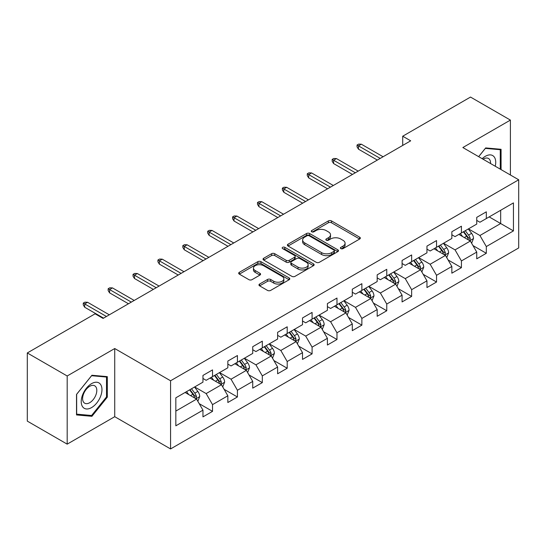<?xml version="1.0" encoding="UTF-8"?>
<svg xmlns="http://www.w3.org/2000/svg" width="546" height="546" viewBox="0 0 546 546"><rect width="100%" height="100%" fill="white"/><g stroke="black" fill="none" stroke-linecap="round" stroke-linejoin="round"><path stroke-width="0.82" d="M340.854 248.614A1.549 0.894 0 0 0 343.045 248.614L359.684 239.011A2.218 1.276 0 0 0 360.333 238.104A2.218 1.276 0 0 0 359.684 237.203L331.497 220.925A2.218 1.276 0 0 0 328.364 220.925L311.725 230.535A1.549 0.894 0 0 0 311.268 231.17A1.549 0.894 0 0 0 311.725 231.797A1.549 0.894 0 0 0 313.916 231.797L316.066 230.555A7.084 4.095 0 0 1 326.092 230.555L328.439 231.913A7.084 4.095 0 0 1 330.514 234.807A7.084 4.095 0 0 1 328.439 237.701L326.29 238.943A1.549 0.894 0 0 0 325.832 239.578A1.549 0.894 0 0 0 326.29 240.206A1.549 0.894 0 0 0 328.48 240.206L330.63 238.964A7.084 4.095 0 0 1 340.656 238.964L343.004 240.322A7.084 4.095 0 0 1 345.079 243.216A7.084 4.095 0 0 1 343.004 246.11L340.854 247.352A1.549 0.894 0 0 0 340.397 247.986A1.549 0.894 0 0 0 340.854 248.614L340.854 247.352M259.616 284.036A2.218 1.276 0 0 0 258.961 284.944A2.218 1.276 0 0 0 259.616 285.845L267.52 290.411A2.218 1.276 0 0 0 270.652 290.411L289.134 279.743A2.218 1.276 0 0 0 289.783 278.835A2.218 1.276 0 0 0 289.134 277.934L260.947 261.657A2.218 1.276 0 0 0 257.814 261.657L239.332 272.324A2.218 1.276 0 0 0 238.684 273.232A2.218 1.276 0 0 0 239.332 274.133L248.887 279.654A2.218 1.276 0 0 0 252.02 279.654L259.923 275.088A2.218 1.276 0 0 0 260.572 274.181A2.218 1.276 0 0 0 259.923 273.28L255.187 270.543A5.924 3.419 0 0 1 253.453 268.12A5.924 3.419 0 0 1 257.111 264.96A5.924 3.419 0 0 1 263.568 265.704L282.125 276.419A5.924 3.419 0 0 1 283.859 278.835A5.924 3.419 0 0 1 280.2 281.995A5.924 3.419 0 0 1 273.744 281.258L270.652 279.47A2.218 1.276 0 0 0 267.52 279.47L259.616 284.036L259.616 285.845M114.728 348.532L67.185 375.982L27.3 352.955L27.3 421.116L67.185 444.144L114.728 416.694L170.57 448.935L170.57 380.774L114.728 348.532L114.728 416.694M510.401 174.993L510.401 120.093L462.858 147.543L518.7 179.784L170.57 380.774M510.401 120.093L470.515 97.065L402.709 136.213L402.709 145.42M27.3 352.955L95.106 313.807L103.085 318.414L410.688 140.82L402.709 136.213M316.223 262.292A2.218 1.276 0 0 0 319.355 262.292L337.837 251.624A2.218 1.276 0 0 0 338.486 250.716A2.218 1.276 0 0 0 337.837 249.815L309.65 233.538A2.218 1.276 0 0 0 306.518 233.538L288.035 244.205A2.218 1.276 0 0 0 287.387 245.113A2.218 1.276 0 0 0 288.035 246.014L316.223 262.292M283.251 248.949A1.549 0.894 0 0 1 284.828 249.167L313.459 265.697L295.004 276.351A2.218 1.276 0 0 1 291.871 276.351L263.684 260.073L263.684 258.265A2.218 1.276 0 0 0 263.035 259.173A2.218 1.276 0 0 0 263.684 260.073M263.684 258.265L271.594 253.699A2.218 1.276 0 0 1 274.727 253.699L286.159 260.305A2.218 1.276 0 0 0 289.291 260.305L294.533 257.275A2.218 1.276 0 0 0 295.181 256.367A2.218 1.276 0 0 0 294.533 255.467L282.637 248.594A1.549 0.894 0 0 1 282.18 247.959A1.549 0.894 0 0 1 283.135 247.133A1.549 0.894 0 0 1 284.828 247.331L313.486 263.875A2.218 1.276 0 0 1 314.134 264.776A2.218 1.276 0 0 1 313.486 265.684L313.486 263.875M170.57 448.935L518.7 247.945L518.7 179.784M199.208 403.665L212.53 411.356L212.53 404.627L227.846 395.789L227.846 402.511L237.421 396.983L237.421 390.26L252.737 381.415L252.737 388.145L262.312 382.616L262.312 375.887L277.627 367.048L277.627 373.771L287.203 368.243L287.203 361.52L302.518 352.675L302.518 359.405L312.087 353.876L312.087 347.154L327.402 338.308L327.402 345.031L336.978 339.503L336.978 332.78L352.293 323.942L352.293 330.664L361.868 325.136L361.868 318.414L377.184 309.568L377.184 316.291L386.759 310.77L386.759 304.04L402.074 295.202L402.074 301.924L411.643 296.396L411.643 289.673L426.958 280.828L426.958 287.551L436.534 282.029L436.534 275.3L451.849 266.462L451.849 273.184L461.425 267.656L461.425 260.933L476.74 252.088L476.74 258.818L486.315 253.289L486.315 246.567L513.438 230.903L513.438 202.9L500.668 210.271L500.668 223.532L513.438 230.903M212.53 411.356L202.962 416.878L202.962 410.155L175.839 425.819L175.839 397.816L202.962 382.152L202.962 375.43L212.53 369.901L212.53 376.624L227.846 367.786L227.846 361.056L237.421 355.535L237.421 362.257L252.737 353.412L252.737 346.69L262.312 341.161L262.312 347.891L277.627 339.046L277.627 332.323L287.203 326.795L287.203 333.517L302.518 324.672L302.518 317.949L312.087 312.421L312.087 319.151L327.402 310.305L327.402 303.583L336.978 298.055L336.978 304.777L352.293 295.939L352.293 289.209L361.868 283.688L361.868 290.411L377.184 281.565L377.184 274.843L386.759 269.315L386.759 276.037L402.074 267.199L402.074 260.469L411.643 254.948L411.643 261.671L426.958 252.825L426.958 246.103L436.534 240.574L436.534 247.297L451.849 238.459L451.849 231.736L461.425 226.208L461.425 232.93L476.74 224.085L476.74 217.363L486.315 211.834L486.315 218.564L513.438 202.9M209.978 378.098L221.464 384.732L206.149 393.577L194.663 386.943M202.962 378.467L206.149 380.309L212.53 376.624M206.149 393.577L212.53 404.627M221.464 384.732L227.846 395.789M234.869 363.732L246.355 370.365L231.04 379.204L219.553 372.577M227.846 364.1L231.04 365.943L237.421 362.257M231.04 379.204L237.421 390.26M246.355 370.365L252.737 381.415M259.76 349.358L271.246 355.992L255.931 364.837L244.444 358.203M252.737 349.727L255.931 351.569L262.312 347.891M255.931 364.837L262.312 375.887M271.246 355.992L277.627 367.048M284.643 334.991L296.137 341.625L280.815 350.464L269.328 343.837M277.627 335.36L280.815 337.203L287.203 333.517M280.815 350.464L287.203 361.52M296.137 341.625L302.518 352.675M309.534 320.625L321.021 327.252L305.705 336.097L294.219 329.463M302.518 320.993L305.705 322.836L312.087 319.151M305.705 336.097L312.087 347.154M321.021 327.252L327.402 338.308M334.425 306.251L345.911 312.885L330.596 321.731L319.11 315.097M327.402 306.62L330.596 308.463L336.978 304.777M330.596 321.731L336.978 332.78M345.911 312.885L352.293 323.942M359.316 291.885L370.802 298.519L355.487 307.357L344 300.723M352.293 292.253L355.487 294.096L361.868 290.411M355.487 307.357L361.868 318.414M370.802 298.519L377.184 309.568M384.2 277.511L395.693 284.145L380.371 292.99L368.884 286.357M377.184 277.88L380.371 279.723L386.759 276.037M380.371 292.99L386.759 304.04M395.693 284.145L402.074 295.202M409.09 263.145L420.577 269.779L405.262 278.617L393.775 271.99M402.074 263.513L405.262 265.356L411.643 261.671M405.262 278.617L411.643 289.673M420.577 269.779L426.958 280.828M433.981 248.771L445.468 255.405L430.152 264.25L418.666 257.616M426.958 249.14L430.152 250.983L436.534 247.297M430.152 264.25L436.534 275.3M445.468 255.405L451.849 266.462M458.872 234.405L470.359 241.039L455.043 249.877L443.557 243.25M451.849 234.773L455.043 236.616L461.425 232.93M455.043 249.877L461.425 260.933M470.359 241.039L476.74 252.088M489.182 216.905L500.668 223.532L479.927 235.51L468.441 228.876M476.74 220.407L479.927 222.242L486.315 218.564M479.927 235.51L486.315 246.567M67.185 375.982L67.185 444.144M175.839 411.077L196.58 399.106L185.087 392.472M196.58 399.106L202.962 410.155M472.993 245.598L486.315 253.289M448.102 259.964L461.425 267.656M423.211 274.338L436.534 282.029M398.321 288.704L411.643 296.396M373.437 303.078L386.759 310.77M348.546 317.444L361.868 325.136M323.655 331.811L336.978 339.503M298.764 346.184L312.087 353.876M273.88 360.551L287.203 368.243M248.99 374.925L262.312 382.616M224.099 389.291L237.421 396.983M501.071 169.601L501.071 149.297L485.674 147.925L478.651 156.661M76.522 414.94L91.919 416.311L107.309 397.16L107.309 376.631L91.919 375.259L76.522 394.41L76.522 414.94M106.511 396.703L107.309 397.16M90.288 415.376L91.919 416.311M341.468 248.833L343.004 247.952A7.084 4.095 0 0 0 345.079 245.058L345.079 243.216M330.514 234.807L330.514 236.65A7.084 4.095 0 0 1 328.439 239.544L326.904 240.424M359.657 239.025L331.497 222.768A2.218 1.276 0 0 0 328.364 222.768L312.346 232.016M337.81 251.638L309.65 235.381A2.218 1.276 0 0 0 306.518 235.381L288.07 246.034M333.92 251.351A1.549 0.894 0 0 0 334.377 250.716A1.549 0.894 0 0 0 333.92 250.088L309.179 235.797A1.549 0.894 0 0 0 306.988 235.797L304.716 237.114A7.084 4.095 0 0 0 302.641 240.001A7.084 4.095 0 0 0 304.716 242.895L321.628 252.661A7.084 4.095 0 0 0 331.654 252.661L333.92 251.351L333.92 253.194A1.549 0.894 0 0 0 334.377 252.559L334.377 250.716M302.641 240.001L302.641 241.844A7.084 4.095 0 0 0 304.716 244.738L304.716 242.895M333.92 253.194L331.654 254.504A7.084 4.095 0 0 1 321.628 254.504L304.716 244.738M263.711 260.094L271.594 255.542L271.594 253.699M295.181 256.367L295.181 258.21A2.218 1.276 0 0 1 294.533 259.118L289.291 262.141A2.218 1.276 0 0 1 286.159 262.141L274.727 255.542A2.218 1.276 0 0 0 271.594 255.542M298.02 267.151A5.924 3.419 0 0 0 304.477 267.895A5.924 3.419 0 0 0 308.135 264.735A5.924 3.419 0 0 0 306.402 262.312L299.863 258.538A2.218 1.276 0 0 0 296.731 258.538L291.482 261.568A2.218 1.276 0 0 0 290.834 262.476A2.218 1.276 0 0 0 291.482 263.377L298.02 267.151L298.02 268.994A5.924 3.419 0 0 0 304.477 269.738A5.924 3.419 0 0 0 308.135 266.578L308.135 264.735M290.834 262.476L290.834 264.312A2.218 1.276 0 0 0 291.482 265.22L291.482 263.377M298.02 268.994L291.482 265.22M283.859 278.835L283.859 280.678A5.924 3.419 0 0 1 280.2 283.838A5.924 3.419 0 0 1 273.744 283.101L270.652 281.313A2.218 1.276 0 0 0 267.52 281.313L259.643 285.858M253.453 268.12L253.453 269.963A5.924 3.419 0 0 0 255.187 272.386L255.187 270.543M259.896 275.102L255.187 272.386M289.107 279.757L260.947 263.5A2.218 1.276 0 0 0 257.814 263.5L239.36 274.153M471.621 243.223L473.518 238.438A5.979 3.453 -120 0 0 471.608 233.347L468.318 228.951M462.571 236.541L460.339 233.558M469.43 240.499L470.29 238.691A5.979 3.453 -120 0 0 468.577 235.101L465.281 230.699M463.786 231.565L467.437 236.445A3.044 1.761 60 0 1 467.99 237.367L470.29 238.691M463.37 231.804L466.659 236.206A5.979 3.453 60 0 1 468.372 239.796M380.214 158.408L358.483 145.864L358.483 149.181L357.05 146.881L357.05 145.038L358.483 145.864L361.356 144.205L383.087 156.757M358.483 149.181L377.341 160.067M357.05 145.038L358.647 144.117L361.356 144.205M499.283 149.14L500.272 149.713L500.272 169.144M478.685 156.675L485.353 148.376L500.272 149.713M495.229 166.23A14.667 8.47 120 0 0 492.69 155.569A14.667 8.47 120 0 0 482.179 158.702M490.554 163.534A10.04 5.794 120 0 0 488.486 158.483A10.04 5.794 120 0 0 483.08 159.214M91.598 407.575A14.667 8.47 120 0 0 101.966 389.612A14.667 8.47 120 0 0 91.598 383.626A14.667 8.47 120 0 0 81.224 401.59A14.667 8.47 120 0 0 91.598 407.575M89.708 402.709A10.04 5.794 120 0 0 96.267 393.864A10.04 5.794 120 0 0 94.731 385.817A10.04 5.794 120 0 0 89.708 386.315A10.04 5.794 120 0 0 83.149 395.161A10.04 5.794 120 0 0 84.691 403.207A10.04 5.794 120 0 0 89.708 402.709M76.679 394.267L91.598 375.709L106.511 377.047L106.511 396.935L91.598 415.492L76.679 414.161L76.645 394.253M105.528 376.474L106.511 377.047M446.73 257.589L448.628 252.812A5.979 3.453 -120 0 0 446.717 247.72L443.427 243.318M437.687 250.914L435.449 247.925M444.546 254.873L445.399 253.064A5.979 3.453 -120 0 0 443.686 249.467L440.397 245.072M438.895 245.939L442.547 250.812A3.044 1.761 60 0 1 443.106 251.74L445.399 253.064M438.479 246.178L441.775 250.573A5.979 3.453 60 0 1 443.482 254.17M421.84 271.963L423.737 267.178A5.979 3.453 -120 0 0 421.833 262.087L418.536 257.692M412.796 265.281L410.558 262.298M419.656 269.239L420.509 267.431A5.979 3.453 -120 0 0 418.796 263.834L415.506 259.439M414.005 260.305L417.663 265.185A3.044 1.761 60 0 1 418.216 266.107L420.509 267.431M413.588 260.544L416.885 264.94A5.979 3.453 60 0 1 418.598 268.536M355.323 172.782L333.592 160.237L333.592 163.554L332.159 161.247L332.159 159.405L333.592 160.237L336.466 158.579L358.196 171.123M333.592 163.554L352.457 174.44M332.159 159.405L333.756 158.483L336.466 158.579M330.439 187.148L308.708 174.604L308.708 177.921L307.268 175.621L307.268 173.778L308.708 174.604L311.575 172.946L333.306 185.49M308.708 177.921L327.566 188.807M307.268 173.778L308.865 172.857L311.575 172.946M396.949 286.329L398.846 281.545A5.979 3.453 -120 0 0 396.942 276.453L393.646 272.058M387.906 279.654L385.667 276.665M394.765 283.613L395.618 281.804A5.979 3.453 -120 0 0 393.912 278.207L390.615 273.812M389.121 274.672L392.772 279.552A3.044 1.761 60 0 1 393.325 280.48L395.618 281.804M388.704 274.918L391.994 279.313A5.979 3.453 60 0 1 393.707 282.91M372.065 300.696L373.962 295.918A5.979 3.453 -120 0 0 372.051 290.827L368.762 286.432M363.015 294.021L360.783 291.038M369.874 297.98L370.734 296.171A5.979 3.453 -120 0 0 369.021 292.574L365.724 288.179M364.23 289.046L367.881 293.919A3.044 1.761 60 0 1 368.434 294.847L370.734 296.171M363.813 289.284L367.103 293.68A5.979 3.453 60 0 1 368.816 297.277M347.174 315.069L349.071 310.285A5.979 3.453 -120 0 0 347.16 305.194L343.871 300.798M338.131 308.394L335.892 305.405M344.99 312.353L345.843 310.544A5.979 3.453 -120 0 0 344.13 306.948L340.84 302.552M339.339 303.412L342.99 308.292A3.044 1.761 60 0 1 343.55 309.213L345.843 310.544M338.923 303.658L342.219 308.053A5.979 3.453 60 0 1 343.925 311.65M305.548 201.522L283.818 188.977L283.818 192.288L282.384 189.988L282.384 188.145L283.818 188.977L286.691 187.319L308.422 199.863M283.818 192.288L302.675 203.18M282.384 188.145L283.975 187.223L286.691 187.319M280.658 215.888L258.927 203.344L258.927 206.661L257.494 204.354L257.494 202.518L258.927 203.344L261.8 201.686L283.531 214.23M258.927 206.661L277.784 217.547M257.494 202.518L259.091 201.597L261.8 201.686M255.767 230.262L234.036 217.711L234.036 221.028L232.603 218.728L232.603 216.885L234.036 217.711L236.909 216.059L258.64 228.603M234.036 221.028L252.9 231.92M232.603 216.885L234.2 215.963L236.909 216.059M322.283 329.436L324.181 324.658A5.979 3.453 -120 0 0 322.276 319.567L318.98 315.172M313.24 322.761L311.002 319.772M320.099 326.72L320.952 324.911A5.979 3.453 -120 0 0 319.239 321.314L315.95 316.919M314.448 317.786L318.106 322.659A3.044 1.761 60 0 1 318.659 323.587L320.952 324.911M314.032 318.025L317.328 322.42A5.979 3.453 60 0 1 319.041 326.017M230.883 244.628L209.152 232.084L209.152 235.401L207.712 233.094L207.712 231.251L209.152 232.084L212.019 230.426L233.749 242.97M209.152 235.401L228.01 246.287M207.712 231.251L209.309 230.33L212.019 230.426M297.393 343.809L299.29 339.025A5.979 3.453 -120 0 0 297.386 333.934L294.089 329.538M288.349 337.128L286.111 334.145M295.209 341.093L296.062 339.284A5.979 3.453 -120 0 0 294.355 335.688L291.059 331.292M289.564 332.152L293.216 337.032A3.044 1.761 60 0 1 293.768 337.954L296.062 339.284M289.148 332.391L292.438 336.793A5.979 3.453 60 0 1 294.151 340.383M205.992 258.995L184.261 246.451L184.261 249.768L182.828 247.468L182.828 245.625L184.261 246.451L187.135 244.792L208.865 257.343M184.261 249.768L203.119 260.654M182.828 245.625L184.418 244.704L187.135 244.792M272.509 358.176L274.406 353.398A5.979 3.453 -120 0 0 272.495 348.307L269.205 343.912M263.459 351.501L261.227 348.512M270.318 355.46L271.178 353.651A5.979 3.453 -120 0 0 269.465 350.054L266.168 345.659M264.673 346.526L268.325 351.399A3.044 1.761 60 0 1 268.878 352.327L271.178 353.651M264.257 346.765L267.547 351.16A5.979 3.453 60 0 1 269.26 354.757M181.101 273.369L159.371 260.824L159.371 264.141L157.937 261.834L157.937 259.992L159.371 260.824L162.244 259.166L183.975 271.71M159.371 264.141L178.228 275.027M157.937 259.992L159.534 259.07L162.244 259.166M247.618 372.549L249.515 367.765A5.979 3.453 -120 0 0 247.604 362.674L244.315 358.278M238.575 365.868L236.336 362.885M245.434 369.826L246.287 368.018A5.979 3.453 -120 0 0 244.574 364.421L241.284 360.026M239.783 360.892L243.434 365.772A3.044 1.761 60 0 1 243.994 366.694L246.287 368.018M239.366 361.131L242.663 365.527A5.979 3.453 60 0 1 244.369 369.123M156.211 287.735L134.48 275.191L134.48 278.508L133.047 276.208L133.047 274.365L134.48 275.191L137.353 273.532L159.084 286.077M134.48 278.508L153.344 289.394M133.047 274.365L134.644 273.444L137.353 273.532M222.727 386.916L224.624 382.132A5.979 3.453 -120 0 0 222.72 377.04L219.424 372.645M213.684 380.241L211.445 377.252M220.543 384.2L221.396 382.391A5.979 3.453 -120 0 0 219.683 378.794L216.393 374.399M214.892 375.266L218.55 380.139A3.044 1.761 60 0 1 219.103 381.067L221.396 382.391M214.476 375.505L217.772 379.9A5.979 3.453 60 0 1 219.485 383.497M131.327 302.109L109.596 289.564L109.596 292.874L108.156 290.574L108.156 288.732L109.596 289.564L112.462 287.906L134.193 300.45M109.596 292.874L128.453 303.767M108.156 288.732L109.753 287.81L112.462 287.906M197.836 401.283L199.734 396.505A5.979 3.453 -120 0 0 197.829 391.414L194.533 387.018M188.793 394.608L186.555 391.625M195.652 398.566L196.505 396.758A5.979 3.453 -120 0 0 194.799 393.161L191.503 388.766M190.008 389.632L193.659 394.505A3.044 1.761 60 0 1 194.212 395.434L196.505 396.758M189.592 389.871L192.881 394.267A5.979 3.453 60 0 1 194.594 397.863M106.436 316.475L84.705 303.931L84.705 307.248L83.272 304.948L83.272 303.105L84.705 303.931L87.578 302.272L109.309 314.817M84.705 307.248L103.563 318.134M83.272 303.105L84.862 302.184L87.578 302.272M343.004 247.952L343.004 246.11M326.29 240.206L326.29 238.943M328.439 239.544L328.439 237.701M311.725 231.797L311.725 230.535M328.364 222.768L328.364 220.925M331.497 222.768L331.497 220.925M359.684 239.011L359.684 237.203M288.035 246.014L288.035 244.205M306.518 235.381L306.518 233.538M309.65 235.381L309.65 233.538M337.837 251.624L337.837 249.815M321.628 254.504L321.628 252.661M331.654 254.504L331.654 252.661M274.727 255.542L274.727 253.699M286.159 262.141L286.159 260.305M289.291 262.141L289.291 260.305M294.533 259.118L294.533 257.275M284.828 249.167L284.828 247.331M267.52 281.313L267.52 279.47M270.652 281.313L270.652 279.47M273.744 283.101L273.744 281.258M259.923 275.088L259.923 273.28M239.332 274.133L239.332 272.324M257.814 263.5L257.814 261.657M260.947 263.5L260.947 261.657M289.134 279.743L289.134 277.934M469.765 240.697L473.478 238.554M468.577 235.101L471.608 233.347M464.325 237.551L466.659 236.206M444.881 255.064L448.587 252.921M443.686 249.467L446.717 247.72M439.434 251.924L441.775 250.573M419.99 269.437L423.696 267.294M418.796 263.834L421.833 262.087M414.544 266.291L416.885 264.94M395.099 283.804L398.812 281.661M393.912 278.207L396.942 276.453M389.66 280.664L391.994 279.313M370.208 298.177L373.921 296.034M369.021 292.574L372.051 290.827M364.769 295.031L367.103 293.68M345.325 312.544L349.03 310.401M344.13 306.948L347.16 305.194M339.878 309.398L342.219 308.053M320.434 326.911L324.14 324.774M319.239 321.314L322.276 319.567M314.987 323.771L317.328 322.42M295.543 341.284L299.256 339.141M294.355 335.688L297.386 333.934M290.097 338.138L292.438 336.793M270.652 355.651L274.365 353.515M269.465 350.054L272.495 348.307M265.213 352.511L267.547 351.16M245.768 370.024L249.474 367.881M244.574 364.421L247.604 362.674M240.322 366.878L242.663 365.527M220.877 384.391L224.583 382.248M219.683 378.794L222.72 377.04M215.431 381.251L217.772 379.9M195.987 398.764L199.7 396.621M194.799 393.161L197.829 391.414M190.54 395.618L192.881 394.267"/></g></svg>
